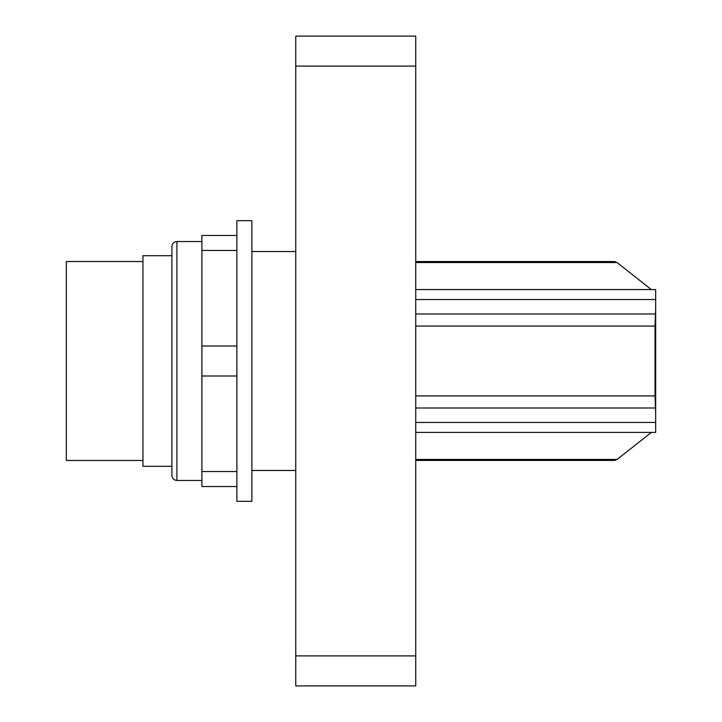 <?xml version="1.0" encoding="UTF-8"?>
<svg xmlns="http://www.w3.org/2000/svg" width="722" height="722" viewBox="0 0 722 722"><rect width="100%" height="100%" fill="white"/><g stroke="black" fill="none" stroke-linecap="round" stroke-linejoin="round"><path stroke-width="1.08" d="M251.888 501.312L251.888 220.688L236.888 220.688L236.888 501.312L251.888 501.312M236.888 235.462L201.898 235.462L201.898 486.538L236.888 486.538M171.908 466.304L142.956 466.304L142.956 255.696L171.908 255.696L171.908 246.536L171.908 475.464L171.908 361M201.898 480.464L176.908 480.464C173.867 480.166 172.206 478.506 171.908 475.464M201.898 241.536L176.908 241.536L176.908 480.464M142.956 460.474L66.334 460.474L66.334 261.526L142.956 261.526M295.767 470.464L251.888 470.464M295.767 251.536L251.888 251.536M655.666 289.558L415.737 289.558L655.666 289.558L655.666 412.794L655.034 395.918L655.034 326.073L655.666 309.187M415.737 432.415L655.666 432.415L655.666 412.794M651.316 289.558L617.075 262.555L614.593 261.563L415.737 261.563M415.737 460.428L614.593 460.428L617.075 459.436L651.397 432.415M415.737 262.555L617.075 262.555M415.737 459.436L617.075 459.436M415.737 655.91L415.737 36.1L295.767 36.1L295.767 685.9L415.737 685.9L415.737 655.91L295.767 655.91M236.888 250.462L201.898 250.462M236.888 346L201.898 346M236.888 376L201.898 376M236.888 471.538L201.898 471.538M491.33 289.558L415.737 289.558M415.737 299.549L655.666 299.549M415.737 313.98L655.54 313.98M415.737 326.073L655.034 326.073M415.737 422.433L655.666 422.433M415.737 407.993L655.54 407.993M415.737 395.918L655.034 395.918M295.767 66.09L415.737 66.09M295.767 36.1L415.737 36.1L295.767 36.1M176.908 241.536C173.867 241.834 172.206 243.494 171.908 246.536M491.33 432.415L655.666 432.415M295.767 685.9L415.737 685.9"/></g></svg>
